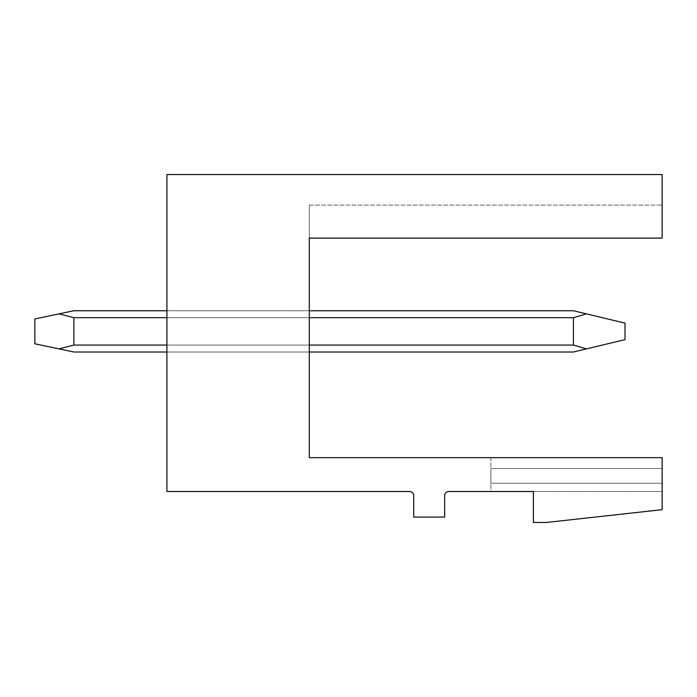 <?xml version="1.0" encoding="UTF-8"?>
<svg xmlns="http://www.w3.org/2000/svg" width="697" height="697" viewBox="0 0 697 697"><rect width="100%" height="100%" fill="white"/><g stroke="black" fill="none" stroke-linecap="round" stroke-linejoin="round"><path stroke-width="0.52" stroke-dasharray="3.48 2.61" d="M166.914 174.546L662.15 174.546L662.15 238.104L662.15 205.084L662.15 238.104L662.15 205.084L662.15 238.104L309.294 238.104L309.294 205.084L309.294 238.104L309.294 205.084L309.294 238.104L662.15 238.104L309.294 238.104L662.15 238.104L309.294 238.104L309.294 457.659L662.15 457.659L490.88 457.659L490.88 483.248L490.88 457.659L662.15 457.659L490.88 457.659L662.15 457.659L662.15 509.655L546.596 522.454L533.388 522.454L533.388 491.498L490.88 491.498L490.88 468.515L490.88 491.498L533.388 491.498L448.79 491.498A4.13 4.13 0 0 0 444.66 495.628L444.66 517.087L413.704 517.087L413.704 495.628A4.13 4.13 0 0 0 409.583 491.498L166.914 491.498L166.914 174.546M166.914 317.684L166.914 352.011L166.914 317.684L309.294 317.684L309.294 310.74L309.294 352.011L309.294 310.74L309.294 352.011L309.294 317.684L166.914 317.684L309.294 317.684M166.914 352.011L166.914 345.059L166.914 352.011L309.294 352.011L166.914 352.011M166.914 310.74L309.294 310.74M309.294 345.059L166.914 345.059M662.15 468.515L490.88 468.515L662.15 468.515M662.15 491.498L533.388 491.498L662.15 491.498M662.15 483.248L490.88 483.248L662.15 483.248M586.447 313.868L625.009 323.12L625.009 339.631L573.422 352.011L625.009 339.631L625.009 323.12L573.422 310.74L73.891 310.74L59.036 313.868L73.891 310.74L573.422 310.74L586.447 313.868L573.422 317.684L586.447 313.868L573.422 310.74L73.891 310.74L59.036 313.868L73.891 317.684L59.036 313.868L34.85 318.947L59.036 313.868L73.891 317.684L73.891 345.059L73.891 317.684L573.422 317.684L573.422 345.059L573.422 317.684L73.891 317.684L573.422 317.684L586.447 313.868L625.009 323.12L625.009 339.631L586.447 348.883L573.422 345.059L73.891 345.059L73.891 317.684M586.447 348.883L573.422 345.059L586.447 348.883L573.422 352.011L73.891 352.011L59.036 348.883L73.891 345.059L573.422 345.059L573.422 317.684M573.422 352.011L73.891 352.011L59.036 348.883L73.891 345.059L573.422 345.059M73.891 352.011L34.85 343.795L34.85 318.947L34.85 343.795L59.036 348.883L73.891 345.059M59.036 313.868L34.85 318.947L34.85 343.795L59.036 348.883M309.294 205.084L662.15 205.084L309.294 205.084"/><path stroke-width="1.05" d="M166.914 174.546L662.15 174.546L662.15 238.104L309.294 238.104L309.294 457.659L662.15 457.659L662.15 509.655L546.596 522.454L533.388 522.454L533.388 491.498L448.79 491.498A4.13 4.13 0 0 0 444.66 495.628L444.66 517.087L413.704 517.087L413.704 495.628A4.13 4.13 0 0 0 409.583 491.498L166.914 491.498L166.914 174.546M573.422 352.011L309.294 352.011L573.422 352.011L586.447 348.883L573.422 345.059L309.294 345.059M73.891 352.011L166.914 352.011L73.891 352.011L59.036 348.883L73.891 345.059L166.914 345.059M309.294 310.74L573.422 310.74L625.009 323.12L625.009 339.631L586.447 348.883M586.447 313.868L573.422 317.684L573.422 345.059M166.914 310.74L73.891 310.74L34.85 318.947L34.85 343.795L59.036 348.883M573.422 317.684L309.294 317.684M166.914 317.684L73.891 317.684L73.891 345.059M59.036 313.868L73.891 317.684"/></g></svg>
